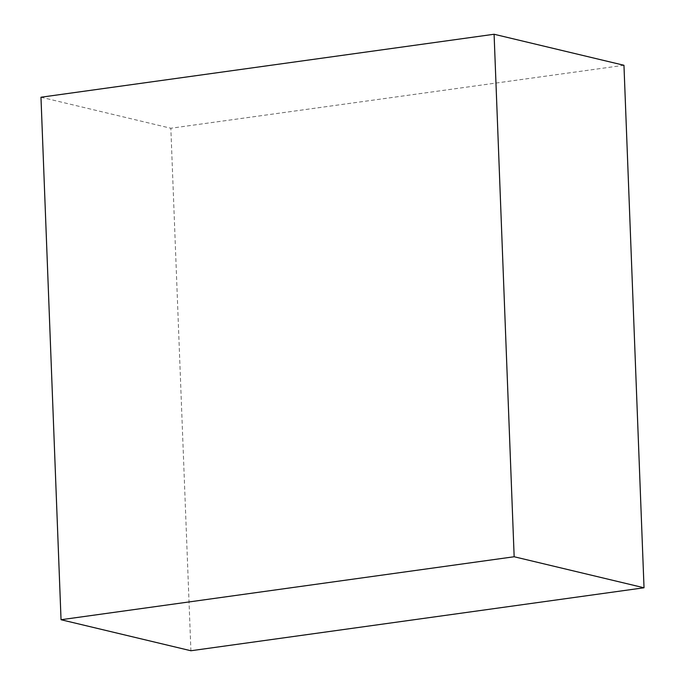 <?xml version="1.0" encoding="UTF-8"?>
<svg xmlns="http://www.w3.org/2000/svg" width="685" height="685" viewBox="0 0 685 685"><rect width="100%" height="100%" fill="white"/><g stroke="black" fill="none" stroke-linecap="round" stroke-linejoin="round"><path stroke-width="0.51" stroke-dasharray="3.42 2.57" d="M40.972 97.227L170.839 128.249L190.91 650.75M623.958 65.272L170.839 128.249"/><path stroke-width="1.03" d="M61.042 619.728L190.91 650.75L644.028 587.773L623.958 65.272L494.09 34.25L40.972 97.227L61.042 619.728L514.161 556.751L644.028 587.773M514.161 556.751L494.09 34.25"/></g></svg>
